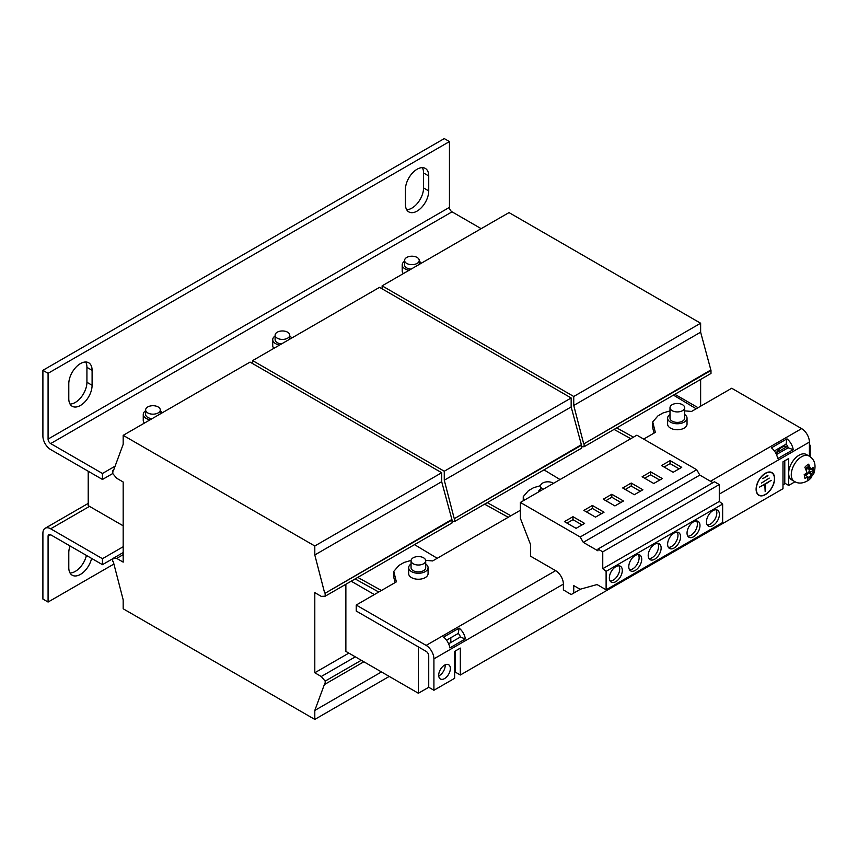 <?xml version="1.0" encoding="UTF-8"?>
<svg xmlns="http://www.w3.org/2000/svg" width="858" height="858" viewBox="0 0 858 858"><rect width="100%" height="100%" fill="white"/><g stroke="black" fill="none" stroke-linecap="round" stroke-linejoin="round"><path stroke-width="1.29" d="M776.308 452.81A11.905 6.875 -60 0 1 781.681 447.468A11.905 6.875 -60 0 1 787.065 446.6M70.034 545.956A16.484 9.513 120 0 0 68.79 552.713L68.79 567.664A16.484 9.513 120 0 0 72.211 575.214A16.484 9.513 120 0 0 80.448 574.399A16.484 9.513 120 0 0 91.602 558.408M70.034 572.994A16.484 9.513 120 0 0 75.268 571.407A16.484 9.513 120 0 0 86.422 555.416M804.911 474.238A3.26 1.877 120 0 0 807.346 474.066A3.26 1.877 120 0 0 809.158 470.838A3.26 1.877 120 0 0 808.032 468.758A3.26 1.877 120 0 0 806.423 469.39A3.26 1.877 120 0 0 806.112 469.669M674.088 548.005A9.159 5.287 120 0 0 680.072 539.939A9.159 5.287 120 0 0 678.667 532.604A9.159 5.287 120 0 0 674.088 533.054A9.159 5.287 120 0 0 668.114 541.119A9.159 5.287 120 0 0 669.519 548.455A9.159 5.287 120 0 0 674.088 548.005M668.403 547.383A9.159 5.287 120 0 0 671.503 546.514A9.159 5.287 120 0 0 677.187 532.174M693.511 536.786A9.159 5.287 120 0 0 699.495 528.721A9.159 5.287 120 0 0 698.09 521.385A9.159 5.287 120 0 0 693.511 521.836A9.159 5.287 120 0 0 687.537 529.912A9.159 5.287 120 0 0 688.931 537.247A9.159 5.287 120 0 0 693.511 536.786M687.826 536.175A9.159 5.287 120 0 0 690.926 535.295A9.159 5.287 120 0 0 696.61 520.967M712.934 525.579A9.159 5.287 120 0 0 718.918 517.513A9.159 5.287 120 0 0 717.513 510.178A9.159 5.287 120 0 0 712.934 510.628A9.159 5.287 120 0 0 706.949 518.693A9.159 5.287 120 0 0 708.354 526.029A9.159 5.287 120 0 0 712.934 525.579M707.249 524.957A9.159 5.287 120 0 0 710.349 524.088A9.159 5.287 120 0 0 716.033 509.749M654.675 559.212A9.159 5.287 120 0 0 660.649 551.147A9.159 5.287 120 0 0 659.244 543.811A9.159 5.287 120 0 0 654.675 544.262A9.159 5.287 120 0 0 648.691 552.337A9.159 5.287 120 0 0 650.096 559.673A9.159 5.287 120 0 0 654.675 559.212M648.98 558.601A9.159 5.287 120 0 0 652.08 557.721A9.159 5.287 120 0 0 657.764 543.393M635.252 570.431A9.159 5.287 120 0 0 641.226 562.365A9.159 5.287 120 0 0 639.832 555.029A9.159 5.287 120 0 0 635.252 555.48A9.159 5.287 120 0 0 629.268 563.545A9.159 5.287 120 0 0 630.673 570.881A9.159 5.287 120 0 0 635.252 570.431M629.568 569.809A9.159 5.287 120 0 0 632.657 568.94A9.159 5.287 120 0 0 638.341 554.6M615.83 581.638A9.159 5.287 120 0 0 621.814 573.573A9.159 5.287 120 0 0 620.409 566.237A9.159 5.287 120 0 0 615.83 566.688A9.159 5.287 120 0 0 609.845 574.763A9.159 5.287 120 0 0 611.25 582.099A9.159 5.287 120 0 0 615.83 581.638M610.145 581.027A9.159 5.287 120 0 0 613.234 580.147A9.159 5.287 120 0 0 618.929 565.819M444.53 678.592A8.237 4.762 120 0 0 449.914 671.331A8.237 4.762 120 0 0 448.648 664.736A8.237 4.762 120 0 0 444.53 665.143A8.237 4.762 120 0 0 439.146 672.404A8.237 4.762 120 0 0 440.411 679A8.237 4.762 120 0 0 444.53 678.592M438.738 675.922A8.237 4.762 120 0 0 439.35 675.611A8.237 4.762 120 0 0 445.152 664.821M417.085 169.241A16.484 9.513 120 0 0 405.426 189.414L405.426 204.365A16.484 9.513 120 0 0 408.848 211.915A16.484 9.513 120 0 0 421.546 207.497A16.484 9.513 120 0 0 428.732 190.916L428.732 175.965A16.484 9.513 120 0 0 425.321 168.415A16.484 9.513 120 0 0 417.085 169.241M80.448 363.588A16.484 9.513 120 0 0 68.79 383.773L68.79 398.723A16.484 9.513 120 0 0 72.211 406.274A16.484 9.513 120 0 0 84.91 401.855A16.484 9.513 120 0 0 92.096 385.274L92.096 370.324A16.484 9.513 120 0 0 88.685 362.773A16.484 9.513 120 0 0 80.448 363.588M404.579 261.24A9.706 5.598 0 0 0 402.198 264.918A9.706 5.598 0 0 0 405.04 268.876A9.706 5.598 0 0 0 409.094 270.281M421.192 263.299A9.706 5.598 0 0 0 419.23 261.24M275.107 335.993A9.706 5.598 0 0 0 272.726 339.671A9.706 5.598 0 0 0 275.568 343.629A9.706 5.598 0 0 0 279.611 345.034M291.72 338.041A9.706 5.598 0 0 0 289.757 335.993M145.635 410.746A9.706 5.598 0 0 0 143.254 414.425A9.706 5.598 0 0 0 146.096 418.382A9.706 5.598 0 0 0 150.139 419.787M162.237 412.795A9.706 5.598 0 0 0 160.274 410.746M145.635 409.942A7.325 4.226 0 0 0 147.501 412.762A7.325 4.226 0 0 0 155.577 413.888A7.325 4.226 0 0 0 160.274 409.942A7.325 4.226 0 0 0 158.408 407.11A7.325 4.226 0 0 0 150.332 405.984A7.325 4.226 0 0 0 145.635 409.942L145.635 414.425A7.325 4.226 0 0 0 147.501 417.245A7.325 4.226 0 0 0 152.145 418.629M275.107 335.188A7.325 4.226 0 0 0 276.984 338.009A7.325 4.226 0 0 0 285.049 339.135A7.325 4.226 0 0 0 289.757 335.188A7.325 4.226 0 0 0 287.88 332.357A7.325 4.226 0 0 0 279.805 331.242A7.325 4.226 0 0 0 275.107 335.188L275.107 339.671A7.325 4.226 0 0 0 276.984 342.492A7.325 4.226 0 0 0 281.628 343.876M404.579 260.435A7.325 4.226 0 0 0 406.456 263.256A7.325 4.226 0 0 0 414.521 264.382A7.325 4.226 0 0 0 419.23 260.435A7.325 4.226 0 0 0 417.353 257.604A7.325 4.226 0 0 0 409.287 256.488A7.325 4.226 0 0 0 404.579 260.435L404.579 264.918A7.325 4.226 0 0 0 406.456 267.75A7.325 4.226 0 0 0 411.1 269.122M670.001 414.489A9.706 5.598 0 0 0 667.621 418.157A9.706 5.598 0 0 0 670.463 422.125A9.706 5.598 0 0 0 681.038 423.337A9.706 5.598 0 0 0 687.033 418.157A9.706 5.598 0 0 0 684.652 414.489M667.621 418.157L667.621 424.142A9.706 5.598 0 0 0 670.463 428.099A9.706 5.598 0 0 0 681.038 429.322A9.706 5.598 0 0 0 687.033 424.142L687.033 418.157M411.057 563.985A9.706 5.598 0 0 0 408.676 567.664A9.706 5.598 0 0 0 411.518 571.621A9.706 5.598 0 0 0 422.093 572.844A9.706 5.598 0 0 0 428.078 567.664A9.706 5.598 0 0 0 425.707 563.985M408.676 567.664L408.676 573.648A9.706 5.598 0 0 0 411.518 577.606A9.706 5.598 0 0 0 422.093 578.818A9.706 5.598 0 0 0 428.078 573.648L428.078 567.664M771.782 472.844A12.816 7.4 120 0 0 761.904 476.276A12.816 7.4 120 0 0 756.306 489.178A12.816 7.4 120 0 0 758.965 495.045A12.816 7.4 120 0 0 768.843 491.613A12.816 7.4 120 0 0 774.431 478.71A12.816 7.4 120 0 0 771.782 472.844L770.999 472.393A12.816 7.4 120 0 0 770.205 472.039M756.112 489.285A13.095 7.561 120 0 0 758.826 495.281A13.095 7.561 120 0 0 768.918 491.773A13.095 7.561 120 0 0 774.635 478.603A13.095 7.561 120 0 0 771.921 472.608A13.095 7.561 120 0 0 761.829 476.115A13.095 7.561 120 0 0 756.112 489.285M758.451 495.034A13.095 7.561 120 0 0 759.77 495.398M411.057 560.789L411.057 567.664A7.325 4.226 0 0 0 412.934 570.495A7.325 4.226 0 0 0 420.999 571.61A7.325 4.226 0 0 0 425.707 567.664L425.707 560.789A7.325 4.226 0 0 0 423.831 557.957A7.325 4.226 0 0 0 415.755 556.842A7.325 4.226 0 0 0 411.057 560.789A7.325 4.226 0 0 0 412.934 563.609A7.325 4.226 0 0 0 420.999 564.736A7.325 4.226 0 0 0 425.707 560.789M553.496 483.333A7.325 4.226 0 0 0 553.303 483.204A7.325 4.226 0 0 0 545.238 482.089A7.325 4.226 0 0 0 540.529 486.036A7.325 4.226 0 0 0 542.406 488.856A7.325 4.226 0 0 0 543.178 489.285M670.001 407.7L670.001 418.157A7.325 4.226 0 0 0 671.878 420.988A7.325 4.226 0 0 0 679.954 422.104A7.325 4.226 0 0 0 684.652 418.157L684.652 407.7A7.325 4.226 0 0 0 682.775 404.869A7.325 4.226 0 0 0 674.71 403.743A7.325 4.226 0 0 0 670.001 407.7A7.325 4.226 0 0 0 671.878 410.521A7.325 4.226 0 0 0 679.954 411.647A7.325 4.226 0 0 0 684.652 407.7M812.29 468.35L812.923 470.742A6.95 4.011 -60 0 1 812.912 470.806L809.384 472.265L810.907 475.461A6.95 4.011 -60 0 1 809.083 477.413A6.95 4.011 -60 0 1 808.064 478.131M805.726 468.833A6.95 4.011 -60 0 1 807.11 467.449A6.95 4.011 -60 0 1 809.094 466.302L808.676 464.178A9.738 5.62 120 0 0 806.713 465.444A9.738 5.62 120 0 0 804.868 467.278L807.099 472.758L804.203 474.613L804.986 478.56L807.882 476.694L807.528 480.684A9.738 5.62 120 0 0 809.48 479.418A9.738 5.62 120 0 0 811.325 477.584L811.689 473.595L813.867 471.321L813.084 467.385L810.907 469.658L808.676 464.178M808.944 456.006L806.359 454.515A14.65 8.462 120 0 0 796.953 456.681A14.65 8.462 120 0 0 788.674 473.176A14.65 8.462 120 0 0 791.709 479.879L794.304 481.381A14.65 8.462 -60 0 1 791.709 470.988A14.65 8.462 -60 0 1 799.538 458.183A14.65 8.462 -60 0 1 808.944 456.006C814.8 459.373 816.419 465.24 813.802 473.616L809.083 479.837C803.549 483.537 798.626 484.051 794.304 481.381M670.077 460.617L681.735 467.342L673.187 472.275L661.529 465.551L670.077 460.617L670.077 463.61L679.139 468.843M555.619 570.656A10.982 6.338 -120 0 1 563.395 584.105L563.395 589.886L571.203 594.551L573.745 593.082L573.745 585.606L580.083 589.264L597.05 584.555L606.113 589.789L606.113 571.342L602.756 568.715L602.756 551.823L597.951 549.056L597.951 550.836L583.29 542.374L580.19 536.99L696.717 469.723L636.893 435.178L520.366 502.456L520.366 518.307L530.501 544.433L530.501 556.156L555.619 570.656L426.147 645.409A10.982 6.338 -120 0 1 433.912 658.858L433.912 690.261L454.633 678.303L454.633 651.383L460.328 648.101L460.328 675.01L782.979 488.728L782.979 461.819L788.674 458.526L788.674 485.435L795.034 481.767M653.764 483.494L642.116 476.769L650.654 471.836L662.312 478.56L653.764 483.494M642.889 489.768L634.341 494.701L622.694 487.977L631.231 483.043L642.889 489.768M595.506 517.127L583.848 510.403L592.395 505.469L604.043 512.194L595.506 517.127M580.19 536.99L520.366 502.456M584.62 523.412L576.083 528.346L564.425 521.621L572.972 516.688L584.62 523.412M611.818 494.262L623.466 500.986L614.918 505.92L603.271 499.195L611.818 494.262L611.818 497.243L620.881 502.477M449.839 647.897L465.379 638.931A10.982 6.338 -120 0 0 459.137 628.12L443.597 637.097A10.982 6.338 60 0 1 449.839 647.897M418.382 646.9L418.382 693.253L428.732 687.269L428.732 655.877A3.657 2.113 -120 0 0 426.147 651.383L356.231 611.025L356.231 605.04L426.147 645.409M448.637 643.79L460.285 637.065A3.657 2.113 -120 0 0 458.204 633.461L446.557 640.197M684.652 410.864L691.569 411.432L731.713 388.256L801.629 428.625A10.982 6.338 60 0 1 809.394 442.084L719.283 494.111M777.67 458.633L793.21 449.656A10.982 6.338 -120 0 0 786.968 438.846L771.439 447.822A10.982 6.338 60 0 1 777.67 458.633M776.469 454.526L788.116 447.801A3.657 2.113 -120 0 0 786.035 444.197L774.388 450.922M454.633 672.479L455.287 672.093M450.815 637.73L450.815 642.535M450.675 642.621L450.675 637.816M112.816 470.634L112.816 473.627L116.699 478.26L123.177 482.003L123.177 562.129L116.699 558.397L112.816 558.547L112.602 561.411L113.331 561.84L123.177 599.806L123.177 608.783L314.8 719.412L314.8 710.445L324.635 683.826L325.161 684.126L325.161 681.134L321.267 676.501L314.8 672.769L314.8 592.631L321.267 596.374L325.161 596.224L452.037 522.962L452.037 519.969L441.688 481.703L441.688 472.726L250.064 362.097L123.177 435.349L123.177 444.326L113.331 470.935L112.816 470.634L113.621 470.173M314.8 672.769L348.852 653.11M418.382 693.253L345.871 651.383L345.871 584.255M700.632 406.199L700.632 379.44M452.037 521.567L454.633 521.471L581.52 448.208L581.52 445.216L571.16 406.949L571.16 397.973L379.536 287.344L252.649 360.596L252.649 363.588M454.633 521.471L454.633 518.479L581.52 445.216M454.633 518.479L580.995 444.927M454.118 518.178L444.272 480.201L571.16 406.949M444.272 480.201L444.272 471.235L571.16 397.973M444.272 471.235L252.649 360.596M508.247 517.277L484.598 504.172M510.885 515.755L487.237 502.638M543.993 469.873L560.06 479.547M325.161 596.224L325.161 593.232L452.037 519.969M325.161 593.232L451.522 519.669M324.635 592.932L314.8 554.954L441.688 481.703M314.8 554.954L314.8 545.988L441.688 472.726M314.8 545.988L123.177 435.349M116.699 558.397L123.177 554.654M112.816 558.547L123.177 552.563M314.8 719.412L389.242 676.426M314.8 710.445L381.478 671.943M325.161 684.126L363.867 661.775M325.161 681.134L361.282 660.285M321.267 676.501L355.319 656.842M378.775 592.031L355.126 578.914M381.413 590.497L357.765 577.391M414.511 544.626L437.215 558.279M411.079 560.424L404.139 562.43L398.959 565.422L393.779 571.407L393.779 577.38L395.077 582.614M123.177 546.739L102.456 558.697L50.665 528.796L89.511 506.37L88.213 505.619L88.213 471.235M89.511 506.37L123.177 525.804M581.52 446.814L584.105 446.718L710.992 373.455L710.992 370.474L700.632 332.196L700.632 323.23L509.009 212.591L382.121 285.853L382.121 288.835M584.105 446.718L584.105 443.725L710.992 370.474M584.105 443.725L710.478 370.173M583.59 443.425L573.745 405.448L700.632 332.196M573.745 405.448L573.745 396.482L700.632 323.23M573.745 396.482L382.121 285.853M630.812 438.695L614.071 429.418M633.451 437.172L616.709 427.895M673.466 395.13L696.17 408.783M670.001 410.928L663.084 412.923L657.904 415.916L652.724 421.9L652.724 427.874L654.021 433.108M48.08 536.271L50.665 534.77A3.657 2.113 -120 0 0 48.842 534.598A3.657 2.113 -120 0 0 48.08 536.271L48.08 602.048L113.91 564.049M50.665 528.796A10.982 6.338 -120 0 0 45.174 528.249A10.982 6.338 -120 0 0 42.9 533.279L42.9 599.066L48.08 602.048M50.665 534.77L102.456 564.671L112.806 558.697M102.456 558.697L102.456 564.671M809.094 466.302L808.601 468.329L810.907 469.658M812.934 470.785L813.867 471.321M809.384 472.265L811.689 473.595M811.325 477.584L810.907 475.461M805.576 475.364L807.882 476.694M712.934 482.668L699.817 475.096L696.717 469.723M606.113 589.789L722.64 522.511L722.64 504.064L719.283 501.437L719.283 484.555L714.478 481.778L597.951 549.056M583.29 542.374L699.817 475.096M602.756 551.823L719.283 484.555M602.756 568.715L719.283 501.437M606.113 571.342L722.64 504.064M573.745 593.082L580.619 589.114M374.356 594.573L351.179 581.198M698.047 407.7L674.871 394.315M767.964 475.718L762.783 478.71L767.578 475.493M761.486 483.043L769.261 478.11L761.486 483.043M764.789 484.051L765.175 491.527L765.561 484.051L771.203 480.351L759.545 487.087L765.175 484.277M757.475 494.079A12.816 7.4 120 0 0 758.182 494.594L758.965 495.045M772.49 473.359A13.095 7.561 120 0 0 771.514 472.404M540.529 489.232A9.706 5.598 0 0 0 538.245 492.138M520.366 510.274L432.625 560.939L425.665 560.36M393.779 571.407L396.364 581.863L356.231 605.04M540.551 485.671L533.612 487.676L528.431 490.669L523.251 496.653L524.152 500.278M523.251 500.793L523.251 496.653M652.724 421.9L655.319 432.368L643.661 439.092M784.791 483.193L788.674 485.435M455.148 651.083L455.148 672.018L460.328 675.01M428.732 687.269L433.912 690.261M809.394 456.274L809.394 442.084M143.254 414.425L143.254 420.399A9.706 5.598 0 0 0 144.434 423.08M272.726 339.671L272.726 345.656A9.706 5.598 0 0 0 273.906 348.327M402.198 264.918L402.198 270.903A9.706 5.598 0 0 0 403.378 273.573M115.09 466.184L102.456 473.477L50.665 443.575L452.037 211.84L481.177 228.668M112.816 473.477L102.456 479.461L102.456 473.477M102.456 479.461L50.665 449.56A10.982 6.338 -120 0 1 42.9 436.1L42.9 370.324L48.08 373.305L48.08 439.092A3.657 2.113 -120 0 0 50.665 443.575M452.037 211.84A3.657 2.113 60 0 1 449.453 207.357L449.453 141.581L48.08 373.305M42.9 370.324L444.272 138.588L449.453 141.581M406.671 209.695A16.484 9.513 120 0 0 423.562 187.923L423.562 172.973A16.484 9.513 120 0 0 422.318 167.653M70.034 404.054A16.484 9.513 120 0 0 86.926 382.282L86.926 367.331A16.484 9.513 120 0 0 85.682 362.001M793.21 449.656L788.116 447.801M786.968 438.846L786.035 444.197M465.379 638.931L460.285 637.065M459.137 628.12L458.204 633.461M567.02 523.112L572.972 519.669L572.972 516.688M572.972 519.669L582.035 524.903M586.432 511.894L592.395 508.462L601.458 513.695M592.395 508.462L592.395 505.469M605.855 500.686L611.818 497.243M644.701 478.26L650.654 474.817L659.716 480.051M650.654 474.817L650.654 471.836M664.124 467.052L670.077 463.61M625.278 489.478L631.231 486.036L631.231 483.043M631.231 486.036L640.304 491.269M809.394 444.776L810.166 445.216L810.166 456.81M782.979 484.845L784.791 483.794L784.791 460.767M810.166 445.216L809.394 445.667M775.782 453.121L787.644 446.267M563.395 584.105L433.912 658.858M801.629 428.625L710.478 481.252M449.453 207.357L48.08 439.092M86.926 382.282L92.096 385.274M92.096 370.324L86.926 367.331M423.562 187.923L428.732 190.916M428.732 175.965L423.562 172.973M160.274 413.931L160.274 409.942M289.757 339.178L289.757 335.188M419.23 264.425L419.23 260.435M540.529 490.819L540.529 486.036M88.213 503.399L45.174 528.249"/></g></svg>
